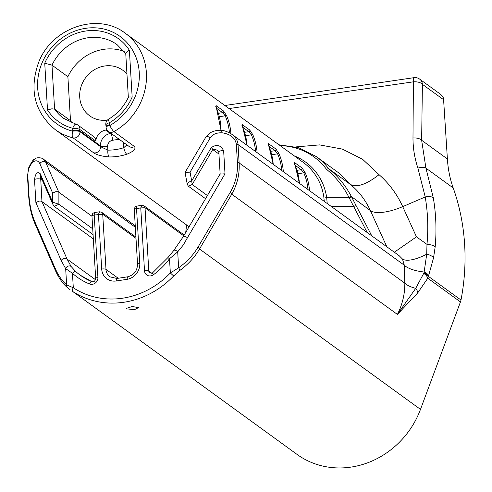 <?xml version="1.0" encoding="UTF-8"?>
<svg xmlns="http://www.w3.org/2000/svg" width="492" height="492" viewBox="0 0 492 492"><rect width="100%" height="100%" fill="white"/><g stroke="black" fill="none" stroke-linecap="round" stroke-linejoin="round"><path stroke-width="0.74" d="M417.739 292.863A7.866 5.105 -141.2 0 0 415.703 288.361L397.407 314.425L417.739 292.863L427.776 278.201L428.384 276.356A7.866 3.555 -162 0 0 423.944 272.814L423.753 273.331A7.866 3.844 31.3 0 1 427.776 278.201L460.463 301.928A11.242 10.246 -54 0 0 460.992 300.022A220.754 201.216 -54 0 0 453.218 187.95A112.41 102.465 126 0 1 447.394 158.947L443.495 98.105L442.554 96.352L440.684 94.396L419.621 79.089A7.866 7.866 0 0 0 414.141 77.638A7.866 1.341 83.8 0 0 413.415 81.826A7.866 3.684 1.1 0 1 422.4 84.329A7.866 7.171 -54 0 0 419.621 79.089M460.463 301.928L420.488 409.375A84.31 76.844 126 0 1 297.02 454.387L72.558 291.387A3.37 1.384 -56.7 0 1 73.308 287.771L66.635 284.862A3.37 2.909 130.6 0 0 67.478 287.654C62.767 283.693 58.739 277.974 55.387 270.489A3.37 2.374 156.4 0 0 55.393 270.508M460.992 300.022L428.384 276.356L428.643 275.538A7.866 3.53 -162.4 0 0 424.147 272.021L423.944 272.814M433.28 197.679L425.924 168.141L421.638 140.257A7.866 3.456 -179.7 0 0 412.985 137.969C412.985 148.209 414.633 158.264 417.923 168.135L425.217 196.966C427.862 212.581 428.452 228.38 426.982 244.364A7.866 2.737 5.3 0 1 435.174 246.867C436.668 230.274 436.035 213.879 433.28 197.679A7.866 2.89 170.3 0 0 425.217 196.966L402.72 206.634A110.429 100.657 -54 0 0 379.049 174.666L362.592 159.279L342.327 149.082L319.572 144.9L295.858 146.905M428.643 275.538L433.532 257.876L435.174 246.867M229.063 108.566L413.415 81.826L412.985 137.969M394.326 252.224L416.46 236.843L426.982 244.364L426.724 254.192L424.147 272.021A33.727 12.134 178.4 0 1 404.332 265.231L404.824 283.171A33.727 12.134 178.4 0 0 415.703 288.361L423.753 273.331M231.886 134.328L399.16 255.729L402.456 259.026L404.332 265.231L238.036 144.537C237.71 140.583 235.668 137.188 231.923 134.353L231.394 133.984M379.049 174.666C366.312 184.586 356.725 187.821 350.292 184.365L338.17 172.489L316.227 156.548L298.675 147.717L278.982 144.796M237.402 162.483A3.37 0.929 176.6 0 1 239.13 162.92L404.824 283.171C404.916 293.945 402.444 304.363 397.407 314.425L231.738 194.186C237.273 184.488 239.739 174.063 239.13 162.92L238.036 144.537A3.37 0.929 -3.4 0 0 236.314 144.107L237.402 162.483C237.987 173.153 235.594 183.104 230.231 192.341A3.37 1.568 30.4 0 1 231.738 194.186L199.518 249.007C194.703 257.291 188.049 264.505 179.568 270.649A3.37 1.716 -125.2 0 0 178.639 267.777L170.349 272.968L173.645 275.969L179.568 270.649M350.292 184.365A85.436 77.871 126 0 1 370.365 210.582L351.399 196.585C345.679 185.675 338.102 176.37 328.681 168.682L350.243 184.328M328.681 168.682L328.644 168.651A71.943 65.577 -54 0 0 316.227 156.548M280.12 145.62A70.294 64.077 126 0 1 326.411 169.205L328.644 168.651M326.411 169.205C335.845 176.997 343.361 186.388 348.951 197.372A5.621 0.67 -27.7 0 1 351.399 196.585M349.142 197.729L353.68 206.474A5.621 0.689 -27.4 0 1 356.14 205.711L351.596 196.96A5.621 0.689 152.6 0 0 349.142 197.729L348.951 197.372L326.657 197.249A61.223 55.805 -54 0 0 294.216 155.853M327.205 203.503L326.657 197.249A5.621 1.704 171.1 0 1 323.798 196.677L324.259 201.369M58.892 192.267L57.779 191.714L55.756 191.689L52.675 193.116L52.662 202.15L58.88 204.26L58.892 192.267L91.979 216.277M135.257 225.822L43.148 158.977C43.77 158.596 37.472 156.444 34.901 158.947L33.899 160.134L33.659 161.573C36.34 160.078 38.413 160.816 39.864 163.781A3.37 2.374 -23.6 0 1 42.619 161.61A3.37 2.374 -23.6 0 1 45.701 162.206L43.111 158.953M126.887 144.845L123.75 147.717A5.621 1.458 72.4 0 0 126.764 154.279C133.51 151.481 136.093 148.904 134.513 146.548L113.929 131.61A5.621 5.123 126 0 1 108.4 131.432L128.984 146.37A5.621 5.123 -54 0 0 134.513 146.548M123 142.022A5.621 5.123 126 0 1 123.529 144.039L123.75 147.717A53.96 49.182 126 0 1 107.877 150.14L100.54 146.659L79.962 131.721L79.913 130.97A5.621 1.55 176.6 0 0 72.754 130.423L72.798 131.173A5.621 1.55 -3.4 0 1 79.962 131.721A5.621 5.123 126 0 1 73.037 137.846L93.621 152.784C96.678 154.925 101.887 156.315 109.236 156.954A59.581 54.304 -54 0 0 126.764 154.279M216.449 108.172L222.636 112.662L225.207 115.811A1.125 0.406 -23.4 0 1 226.554 115.565L223.509 110.995L216.025 105.565L216.449 108.234A59.581 54.304 126 0 1 220.865 126.979A59.581 54.304 126 0 1 220.97 130.368L221.603 130.792L222.169 132.815C230.416 134.088 235.133 137.852 236.314 144.107M242.648 127.182L248.829 131.671L251.4 134.82A1.125 0.406 -23.4 0 1 252.747 134.58L249.708 130.011L242.224 124.574L242.648 127.243A59.581 54.304 126 0 1 247.015 145.312M275.901 149.021A1.125 1.027 126 0 1 275.022 150.681L277.593 153.83A1.125 0.406 -23.4 0 1 278.946 153.59L275.901 149.021L268.417 143.59L268.841 146.253A59.581 54.304 126 0 1 273.208 164.322M295.034 165.207L301.215 169.691L303.792 172.846A1.125 0.406 -23.4 0 1 305.138 172.6L302.094 168.03L294.61 162.6L295.034 165.269A1.125 0.406 -23.4 0 1 295.089 165.337L299.462 183.375M215.767 106.432L216.505 108.301A1.125 0.406 156.6 0 0 216.505 108.301A1.125 0.406 156.6 0 0 216.449 108.234M241.959 125.442L242.704 127.311A1.125 0.406 156.6 0 0 242.648 127.243M273.269 164.365L268.896 146.327A1.125 0.406 156.6 0 0 268.896 146.321A1.125 0.406 156.6 0 0 268.841 146.253M61.217 260.637A3.37 2.374 -23.6 0 1 63.966 258.46A3.37 2.374 -23.6 0 1 67.047 259.063L41.949 201.591L40.928 201.093L38.911 201.087L35.898 202.661L61.217 260.637L65.67 268.626L72.453 273.3A3.37 1.384 -48 0 1 75.78 271.572L71.192 266.596A3.37 2.712 144.6 0 0 68.105 266.141A3.37 2.712 144.6 0 0 65.67 268.626L66.635 284.862C62.133 280.975 58.4 275.655 55.436 268.909A3.37 2.374 156.4 0 0 55.387 270.489L34.95 223.7A3.37 2.374 -23.6 0 1 34.95 223.7A3.37 2.374 -23.6 0 1 35.006 222.12C31.586 214.223 29.551 204.949 28.893 194.291A3.37 0.929 176.6 0 0 28.567 194.721L27.472 176.345A3.37 0.929 176.6 0 1 27.804 175.908C27.823 169.476 29.778 164.697 33.659 161.573M69.913 289.56L67.484 287.66A3.37 2.909 130.6 0 0 67.57 287.728L70.024 289.64M126.696 308.853L126.352 308.361L132.336 306.498L138.498 307.635L134.464 309.659L126.696 308.853M230.231 192.341L198.012 247.156C193.331 255.071 186.874 261.947 178.639 267.777L177.692 251.843L183.288 245.004L187.563 237.544L184.531 236.394L183.135 236.861L173.811 250.434L167.926 257.562L169.506 258.761L177.692 251.843A3.37 1.679 -136.2 0 0 173.811 250.428A3.37 1.679 -136.2 0 0 173.781 250.465M99.587 211.781L98.443 214.377L101.69 269.044A14.612 13.321 -54 0 0 116.278 280.975A3.37 1.033 81.3 0 1 116.893 278.454L127.459 276.842C133.892 275.194 137.256 271 137.539 264.253L134.261 209.088L136.536 208.565L136.659 206.123L141.868 205.33L140.767 207.919L145.029 207.735A2.835 2.583 -54 0 0 143.732 205.662M141.911 205.324L144.045 205.859M220.139 174.063L225.01 173.811L223.639 150.687A3.37 0.929 176.6 0 0 218.817 151.8L217.851 150.558L218.866 151.622M223.639 150.687C220.631 144.98 216.492 143.984 211.228 147.686A3.37 1.568 30.4 0 1 212.735 149.537L214.992 149.328L217.851 150.558M207.415 195.552L192.188 184.5L188.399 186.24L187.458 184.648C187.095 183.282 188.504 182.046 191.683 180.945L192.188 184.5L212.735 149.537L218.952 154.045M116.278 280.975L126.844 279.364A14.612 13.321 -54 0 0 139.783 263.238L136.536 208.565L140.767 207.919L144.507 270.834A6.205 5.658 -54 0 0 153.455 274.739A70.159 63.948 -54 0 0 169.506 258.761L170.349 272.968A80.934 73.775 126 0 1 73.308 287.771L72.453 273.3A69.975 63.782 -54 0 0 89.532 283.976A3.37 1.353 112.1 0 1 91.924 281.664L80.276 275.206A66.605 60.707 126 0 0 92.041 281.731A3.37 1.353 112.1 0 0 91.924 281.664C93.898 282.199 95.153 281.135 95.676 278.466L91.936 215.545L94.212 215.022L94.335 212.581L99.544 211.781L101.721 212.316A2.835 2.583 -54 0 0 101.709 212.304A2.835 2.583 -54 0 0 101.407 212.12M89.532 283.976A6.205 5.658 -54 0 0 97.92 277.451L94.212 215.022L102.711 214.192A2.835 2.583 -54 0 0 101.721 212.316M92.73 228.823L58.88 204.26L54.169 206.388L53.081 204.813L52.662 202.15L40.264 173.762A3.37 2.374 156.4 0 0 40.215 175.349L40.504 175.632M40.264 173.762C37.392 171.302 35.473 173.221 34.52 179.531A3.37 0.929 -3.4 0 1 37.736 178.824A3.37 0.929 -3.4 0 1 40.738 179.279L40.535 176.081M41.949 201.591L40.738 179.279L42.49 180.552M71.192 266.596L67.047 259.063L95.485 279.696M198.012 247.156A3.37 1.568 30.4 0 1 199.518 249.007L420.488 409.375M210.256 137.791A3.37 1.568 -149.6 0 0 205.896 136.997L185.146 172.311L190.053 172.163L210.256 137.791C212.612 134.242 216.585 132.588 222.169 132.815M185.213 172.889L185.146 172.311M187.249 184.285L185.09 172.624M93.326 238.897L42.066 201.695M128.658 97.822C127.865 97.041 129.033 96.789 132.163 97.065A51.15 46.623 -54 0 1 109.525 122.692A5.621 1.759 169.2 0 0 105.878 125.109L106.044 126.462A5.621 1.55 -3.4 0 1 109.784 124.771A16.863 15.369 -54 0 0 109.525 122.692A5.621 0.996 -120.5 0 1 108.547 119.205A5.621 5.621 0 0 0 105.878 125.109M106.044 126.462L106.094 127.213A5.621 1.55 -3.4 0 1 109.833 125.521L109.784 124.771M107.656 146.462A5.621 5.123 126 0 1 112.625 140.257A5.621 1.716 81.3 0 0 110.436 133.504A11.242 10.246 -54 0 0 100.497 145.909A5.621 1.55 -3.4 0 0 107.656 146.462L107.877 150.14A5.621 1.937 90.5 0 0 109.236 156.954M323.798 196.677A59.581 54.304 126 0 0 303.3 162.44L125.319 33.272A59.581 54.304 -54 0 1 146.401 72.933A59.581 54.304 -54 0 1 113.929 131.61A5.621 1.033 -119.5 0 1 109.833 125.521A53.96 49.182 126 0 0 127.084 42.699A53.96 49.182 126 0 0 46.1 55.049A53.96 49.182 126 0 0 72.798 131.173A5.621 2.165 103.5 0 0 73.037 137.846A59.581 54.304 -54 0 1 55.325 129.703L189.069 226.769M93.621 152.784A5.621 5.123 126 0 0 100.54 146.659L100.497 145.909L79.913 130.97A11.242 10.246 126 0 1 79.919 129.556L95.823 141.099A5.621 5.123 126 0 0 93.837 136.653L77.933 125.109A5.621 5.621 0 0 0 76.057 124.224A5.621 2.177 104.7 0 1 76.358 124.365A5.621 5.123 126 0 1 77.933 125.109A5.621 5.123 126 0 1 79.919 129.556A5.621 1.31 -176.1 0 0 72.761 128.301A16.863 15.369 -54 0 0 72.754 130.423M72.25 123.006A45.528 41.5 126 0 1 70.497 120.663L54.594 109.119A45.528 41.5 126 0 0 63.579 118.332L76.057 124.224A5.621 2.177 104.7 0 0 72.761 128.301A51.15 46.623 -54 0 1 47.515 109.98L51.875 108.806L54.594 109.119L51.98 65.153L67.884 76.697A45.528 41.5 126 0 1 124.193 51.439M95.823 141.099A11.242 10.246 126 0 1 105.762 130.109L106.979 129.925M132.163 97.065L129.384 50.276A51.15 46.623 -54 0 0 85.534 31.045A51.15 46.623 -54 0 0 44.735 63.191L51.98 65.153A45.528 41.5 126 0 1 117.065 44.643L125.841 53.646M129.384 50.276L127.416 51.297L125.724 53.191L128.338 97.373M108.547 119.205C117.293 113.96 123.898 106.672 128.363 97.33L128.344 97.422M67.884 76.697L70.497 120.663M126.961 74.151A28.161 25.664 -54 0 0 122.766 70.239A28.161 25.664 -54 0 0 85.454 77.951A28.161 25.664 -54 0 0 89.685 115.817A28.161 25.664 -54 0 0 107.379 120.116M453.218 187.95L425.924 168.141A7.866 3.315 161.7 0 0 417.923 168.135M447.394 158.947L421.638 140.257L422.4 84.329L443.882 99.919M433.532 257.876A7.866 3.61 -168.1 0 0 426.724 254.192A33.727 11.882 145.9 0 1 402.456 259.026M416.46 236.843L402.72 206.634A33.727 12.318 155.5 0 1 370.365 210.582L386.829 246.781M371.78 235.859L356.14 205.711M331.122 206.351L353.68 206.474L367.204 232.538M135.343 227.267L45.701 162.206L58.788 192.175M230.926 133.676A59.581 54.304 -54 0 0 226.554 115.565M257.119 152.643A59.581 54.304 -54 0 0 252.747 134.58M283.312 171.653A59.581 54.304 -54 0 0 278.946 153.59M295.034 165.269A59.581 54.304 126 0 1 299.407 183.332M309.505 190.662A59.581 54.304 -54 0 0 305.138 172.6M216.025 105.565A1.125 1.027 126 0 1 215.908 106.758M218.387 113.308L222.636 112.662A1.125 1.027 -54 0 0 223.509 110.995M219.352 116.702L225.207 115.811A58.456 53.284 126 0 1 229.438 132.809M242.224 124.574A1.125 1.027 126 0 1 242.107 125.767M244.579 132.317L248.829 131.671A1.125 1.027 -54 0 0 249.708 130.011M245.545 135.712L251.4 134.82A58.456 53.284 126 0 1 255.606 151.548M271.738 154.728L277.593 153.83A58.456 53.284 126 0 1 281.799 170.558M268.3 144.777A1.125 1.027 -54 0 0 268.417 143.59M268.841 146.198L275.022 150.681L270.772 151.327M294.493 163.787A1.125 1.027 -54 0 0 294.61 162.6M296.965 170.343L301.215 169.691A1.125 1.027 -54 0 0 302.094 168.03M297.931 173.738L303.792 172.846A58.456 53.284 126 0 1 307.998 189.568M34.957 223.712C31.457 215.785 29.329 206.117 28.573 194.727A3.37 0.929 176.6 0 0 28.573 194.764M80.276 275.206A66.605 60.707 126 0 1 75.78 271.572M72.558 291.387A84.31 76.844 -54 0 0 173.645 275.969M167.926 257.562L152.582 272.832A3.37 0.461 53.7 0 0 153.455 274.739M152.582 272.832L149.802 273.048A2.835 2.583 126 0 1 148.799 271.16A3.37 0.929 176.6 0 0 144.507 270.834M151.72 273.281L148.799 271.16L145.029 207.735L183.744 235.828M211.228 147.686L191.683 180.945L190.053 172.163M187.563 237.544L225.01 173.811M137.539 264.253A3.37 0.929 -3.4 0 1 139.783 263.238M127.772 276.941L126.844 279.364M116.893 278.454L109.968 276.861A11.242 10.246 126 0 1 105.989 269.376A3.37 0.929 176.6 0 0 101.69 269.044M118.215 278.251L105.989 269.376L102.711 214.192L136.001 238.349M34.52 179.531L35.898 202.661M95.676 278.466A3.37 0.929 -3.4 0 1 97.92 277.451M55.436 268.909L35.006 222.12M28.893 194.291L27.804 175.908M39.864 163.781L52.675 193.116M44.735 63.191L47.515 109.98M112.625 140.257L117.92 139.451A5.621 1.716 81.3 0 0 117.803 138.258M111.118 133.406L110.436 133.504L105.762 130.109M123.529 144.039A5.621 1.55 176.6 0 0 125.263 143.67M117.92 139.451A5.621 5.123 126 0 1 119.445 139.445M414.086 77.65L224.85 105.509M186.591 224.967L185.712 232.482M216.511 108.301L221.031 130.38M242.704 127.311L247.076 145.355M268.152 144.451L268.896 146.321M294.345 163.461L295.089 165.337M136.628 206.13L135.109 206.923L134.261 209.063M220.133 173.91L218.817 151.8M183.135 236.861L220.213 173.774M94.31 212.587L92.785 213.38L91.936 215.521M53.056 204.752L40.215 175.349M205.896 136.997L209.401 133.246C216.56 129.156 221.24 130.534 220.97 130.374C224.1 130.368 227.747 131.696 231.923 134.359M34.877 158.965C33.745 158.781 31.679 161.714 28.684 167.772L27.472 176.345M54.255 206.443L53.081 204.813M188.399 186.24L187.243 184.229M135.927 237.138L101.709 212.304M184.223 235.016L144.027 205.847M205.564 198.7L188.375 186.222M93.068 234.61L54.274 206.456M106.094 127.213A5.621 5.621 0 0 0 108.4 131.432M125.319 33.272C98.062 11.943 52.134 27.478 38.813 61.931C28.862 89.519 34.366 112.108 55.325 129.703"/></g></svg>
